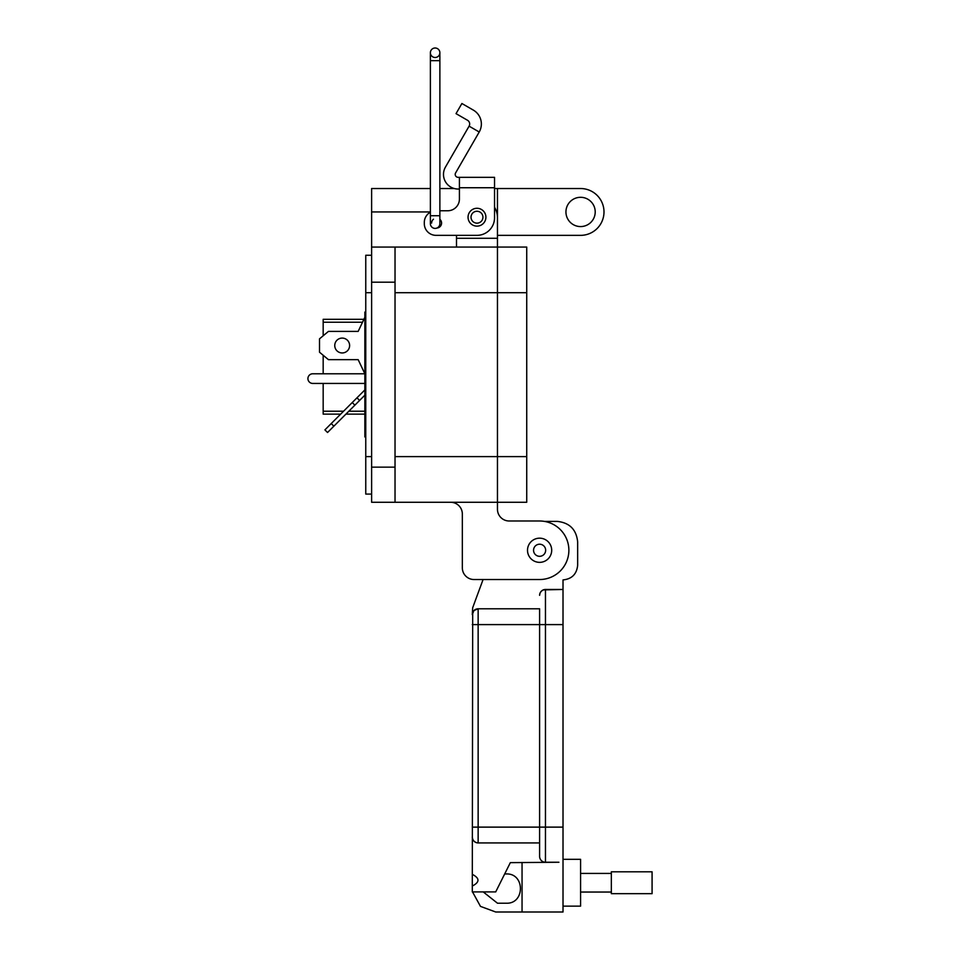 <?xml version="1.0" encoding="UTF-8"?>
<svg xmlns="http://www.w3.org/2000/svg" width="960" height="960" viewBox="0 0 960 960"><rect width="100%" height="100%" fill="white"/><g stroke="black" fill="none" stroke-linecap="round" stroke-linejoin="round"><path stroke-width="1.44" d="M349.62 345.528A7.428 7.428 0 0 0 342.192 338.088A7.428 7.428 0 0 0 334.752 345.528A7.428 7.428 0 0 0 342.192 352.956A7.428 7.428 0 0 0 349.62 345.528M365.76 436.956L364.86 436.956L364.86 432.492L365.76 432.492M365.76 312.072L364.86 312.072L364.86 432.492M365.76 404.244L364.86 404.244M365.76 320.988L364.86 320.988M364.86 383.436L312.744 383.436A4.836 4.836 0 0 1 307.92 378.6A4.836 4.836 0 0 1 312.744 373.776L364.86 373.776L358.164 359.652L328.44 359.652L319.512 352.212L319.512 338.832L328.44 331.404L358.164 331.404L364.86 317.28M364.86 373.776L358.164 359.652M359.604 400.44L356.976 397.812L331.224 423.564L324.912 429.876L327.54 432.504L364.86 395.184M352.248 402.54L354.876 405.168M331.224 423.564L333.852 426.192M364.86 389.928L356.976 397.812M363.9 319.308L323.172 319.308L323.172 322.224L362.508 322.224M343.584 411.204L323.172 411.204L323.172 383.436M323.172 373.776L323.172 355.26M323.172 335.784L323.172 322.224M323.172 411.204L323.172 414.132L340.656 414.132M345.912 414.132L364.86 414.132M494.532 188.532L497.46 188.532L497.46 247.056L526.728 247.056L526.728 502.272L371.616 502.272L371.616 188.532L430.38 188.532M395.028 502.272L395.028 247.056L497.46 247.056L497.46 502.272L497.46 456.612L395.028 456.612M459.42 189.036L458.124 189.036A14.628 14.628 0 0 1 445.452 167.088L469.092 126.156L479.22 132L455.592 172.944A2.928 2.928 0 0 0 458.124 177.324L459.42 177.324L459.42 199.068A11.7 11.7 0 0 1 447.72 210.768A11.7 11.7 0 0 0 459.42 199.068M468.048 217.212A8.928 8.928 0 0 1 476.976 208.284A8.928 8.928 0 0 1 485.904 217.212A8.928 8.928 0 0 1 476.976 226.128A8.928 8.928 0 0 1 468.048 217.212M431.628 223.056A4.98 4.98 0 0 1 433.464 219.204M439.872 219.312A4.98 4.98 0 0 1 436.968 228.024A4.752 4.752 0 0 0 439.872 223.644A4.752 4.752 0 0 1 436.968 228.024M479.22 132A16.02 16.02 0 0 0 473.364 110.124L461.892 103.5L456.036 113.64L467.508 120.264A4.308 4.308 0 0 1 469.092 126.156M459.42 177.324L494.532 177.324L494.532 217.8A17.556 17.556 0 0 1 476.976 235.344L436.008 235.344L456.492 235.344L456.492 247.056M494.532 192L494.532 207.24A20.484 20.484 0 0 1 497.46 217.8L497.46 238.284L456.492 238.284M447.72 210.768L439.872 210.768L447.72 210.768M430.38 212.22A11.7 11.7 0 0 0 424.308 222.48L424.308 223.644A11.7 11.7 0 0 0 436.008 235.344M424.308 223.644L424.308 222.48M482.928 217.212A5.952 5.952 0 0 1 476.976 223.164A5.952 5.952 0 0 1 471.024 217.212A5.952 5.952 0 0 1 476.976 211.26A5.952 5.952 0 0 1 482.928 217.212M430.38 223.644A4.752 4.752 0 0 0 435.12 228.396A4.752 4.752 0 0 0 439.872 223.644L439.872 215.736L430.38 215.736L430.38 223.644M435.12 57.492A4.752 4.752 0 0 0 439.872 52.752A4.752 4.752 0 0 0 435.12 48A4.752 4.752 0 0 0 430.38 52.752A4.752 4.752 0 0 0 435.12 57.492A4.752 4.752 0 0 0 439.872 52.752A4.752 4.752 0 0 0 435.12 48A4.752 4.752 0 0 0 430.38 52.752L430.38 215.736M539.604 538.176A12.096 12.096 0 0 1 551.7 550.26A12.096 12.096 0 0 1 539.604 562.356A12.096 12.096 0 0 1 527.508 550.26A12.096 12.096 0 0 1 539.604 538.176M545.652 550.26A6.048 6.048 0 0 1 539.604 556.308A6.048 6.048 0 0 1 533.556 550.26A6.048 6.048 0 0 1 539.604 544.212A6.048 6.048 0 0 1 545.652 550.26M565.944 211.944A14.628 14.628 0 0 1 580.584 197.304A14.628 14.628 0 0 1 595.212 211.944A14.628 14.628 0 0 1 580.584 226.572A14.628 14.628 0 0 1 565.944 211.944M497.46 247.056L497.46 456.612L526.728 456.612M497.46 502.272L497.46 509.292A11.712 11.712 0 0 0 509.172 520.992A11.712 11.712 0 0 1 497.46 509.292M462.336 567.828L462.336 513.972A11.712 11.712 0 0 0 450.636 502.272A11.712 11.712 0 0 1 462.336 513.972L462.336 567.828A11.712 11.712 0 0 0 474.048 579.528L539.604 579.528A29.268 29.268 0 0 0 568.872 550.26A29.268 29.268 0 0 0 539.604 520.992L509.172 520.992M474.048 579.528L483.072 579.528L472.656 607.824L472.296 614.652L473.88 610.644L472.704 612.492M454.308 188.532L439.872 188.532M497.46 188.532L580.584 188.532A23.412 23.412 0 0 1 603.996 211.944A23.412 23.412 0 0 1 580.584 235.356L497.46 235.356M395.028 247.056L371.616 247.056M371.616 494.076L365.76 494.076L365.76 456.612L371.616 456.612M365.76 456.612L365.76 255.252L371.616 255.252M563.016 906.144L580.584 906.144L580.584 859.32L563.016 859.32M472.296 874.344C479.844 878.244 479.844 882.156 472.296 886.056L472.692 612.54M472.296 886.056L472.296 891.912L495.708 891.912L510.336 862.644L558.924 862.248L545.46 862.248L545.46 589.476L563.016 589.476L563.016 579.924C571.86 579.012 576.732 574.128 577.656 565.296L577.656 541.872C576.372 529.5 569.544 522.672 557.16 521.388L544.392 521.388M472.704 839.232L472.296 837.072A5.856 5.856 0 0 0 478.14 842.928L476.028 842.532M475.992 842.52L474.144 841.344M474.012 841.212L472.788 839.436M483.228 891.912L497.484 903.216L506.256 903.216C525.132 904.044 525.132 873.132 506.256 873.948L504.684 873.948M472.524 891.912L480.48 906.384L495.708 912L522.048 912L522.048 862.644M475.788 609.288L474.012 610.512L478.14 608.796L539.604 608.796L539.604 624.6L539.604 608.796M475.992 609.204L478.14 608.796A5.856 5.856 0 0 0 472.296 614.652A5.856 5.856 0 0 1 478.14 608.796L478.14 624.6L563.016 624.6L563.016 589.476L543.3 589.896M539.604 842.928L478.14 842.928L478.14 624.6L472.296 624.6M558.924 862.248L545.46 862.248A5.856 5.856 0 0 1 539.604 856.392L539.604 624.6M522.048 912L563.016 912L563.016 624.6M539.604 595.332A5.856 5.856 0 0 1 545.46 589.476A5.856 5.856 0 0 0 539.604 595.332L540 593.22M540.012 593.184L541.188 591.324M541.32 591.192L543.108 589.98M580.584 892.044L611.34 892.044M580.584 873.42L611.34 873.42M611.34 893.676L611.34 871.8L652.08 871.8L652.08 893.676L611.34 893.676M364.86 411.204L348.84 411.204M526.728 292.716L395.028 292.716M459.42 187.74L494.532 187.74M439.872 215.736L439.872 60.66L430.38 60.66M439.872 52.752A4.752 4.752 0 0 0 435.12 48A4.752 4.752 0 0 1 439.872 52.752L439.872 60.66M395.028 467.148L371.616 467.148M497.46 211.944L496.608 211.944M430.38 211.944L371.616 211.944M395.028 282.18L371.616 282.18M365.76 292.716L371.616 292.716M472.296 827.124L563.016 827.124"/></g></svg>
